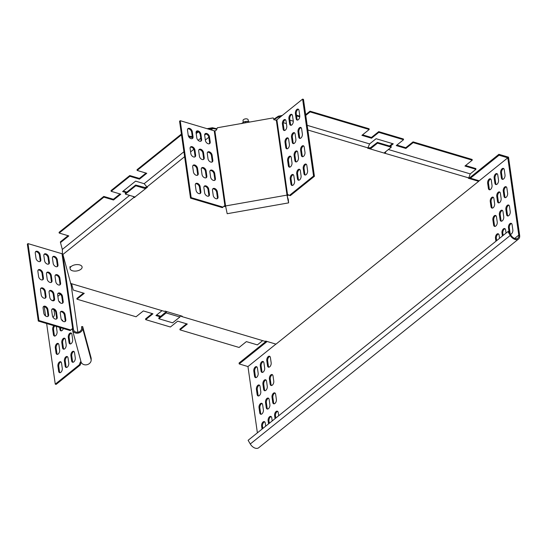 <?xml version="1.0" encoding="UTF-8"?>
<svg xmlns="http://www.w3.org/2000/svg" width="547" height="547" viewBox="0 0 547 547"><rect width="100%" height="100%" fill="white"/><g stroke="black" fill="none" stroke-linecap="round" stroke-linejoin="round"><path stroke-width="0.82" d="M368.227 147.738L370.504 147.943M384.555 152.599L385.136 152.134M70.454 283.394L164.613 311.434L165.044 311.093L180.503 315.694L182.219 316.207L181.789 316.549L265.254 341.41L265.685 341.061L275.989 344.131L478.666 181.33L478.563 180.599L468.868 177.707M146.842 186.855L144.893 187.792M383.276 152.811L468.793 177.919L468.362 178.26L478.666 181.33M390.271 146.227L393.266 143.827L376.09 138.712L369.601 143.916L367.721 148.292L369.834 148.722L370.128 147.909L369.765 147.724M368.152 147.943L307.831 129.981M301.397 128.066L300.604 127.827M291.524 125.126L290.731 124.887M286.409 123.601L283.325 122.685M146.104 187.45L146.206 188.182L147.505 187.136L146.938 186.965L184.626 156.695M190.588 151.902L193.85 149.283M205.344 140.046L208.831 137.249M146.206 188.182L134.945 196.975L125.379 194.123L135.772 185.775L135.663 185.043L125.27 193.392L125.379 194.123M134.412 196.838L134.514 197.57L135.581 196.462M134.514 197.57L133.947 197.405L62.898 254.471M63.055 254.97L70.584 282.963M71.055 266.608L69.825 266.827L70.132 267.975M369.334 148.066L369.437 148.805M180.346 315.824L181.789 316.549M384.787 152.675L384.897 153.406M162.021 310.662L155.943 315.544L160.257 316.829M156.586 315.031L160.893 316.316M71.554 283.722L73.257 290.06L84.252 293.336L76.977 299.182L136.053 316.775L143.328 310.928L152.948 313.793L145.673 319.639L170.404 327.003L177.679 321.157L187.293 324.022L180.018 329.868L239.101 347.461L246.376 341.615L257.37 344.89L262.663 340.637M83.506 293.11L76.867 298.443L76.977 299.182M152.203 313.575L145.57 318.901L145.673 319.639M186.554 323.803L179.915 329.13L180.018 329.868M465.6 165.522L475.849 168.572L475.952 169.303L470.242 173.891L468.793 177.919M385.874 151.546L385.327 153.057M282.327 115.41L278.259 116.251L273.671 119.342M274.088 119.096L274.526 119.314L273.985 119.902M470.242 173.891L388.397 149.516M277.726 116.839L278.163 117.058L274.526 119.314M369.601 143.916L307.168 125.325M293.295 121.195L289.937 120.196M280.037 117.243L278.163 117.058M278.991 115.998L279.093 116.73L278.58 116.812M475.952 169.303L464.957 166.035L472.232 160.189L413.156 142.596L405.881 148.442L396.26 145.577L403.536 139.731L378.804 132.367L371.529 138.213L361.916 135.348L369.191 129.502L310.108 111.909L305.759 115.403M413.156 142.596L413.053 141.864L472.129 159.457L472.232 160.189M413.053 141.864L405.778 147.704L405.881 148.442M405.778 147.704L396.896 145.064M378.804 132.367L378.702 131.636L403.433 139L403.536 139.731M378.702 131.636L371.427 137.475L371.529 138.213M371.427 137.475L362.552 134.835M310.108 111.909L310.005 111.178L369.081 128.771L369.191 129.502M310.005 111.178L305.65 114.672M299.756 116.839L296.563 115.882M299.797 116.149L296.453 115.15M389.532 146.008L392.52 143.601M281.124 116.367L279.093 116.73M183.922 151.751L144.169 183.689L146.938 186.965M133.119 196.428L133.947 197.405M216.844 129.236L212.516 128.47L212.407 127.738L217.022 128.812M213.022 128.374L211.128 129.899M206.014 134.008L204.653 135.102M200.749 138.241L198.144 140.326M213.48 128.47L213.891 128.101M129.605 195.382L62.317 249.432L62.474 253.89M126.207 192.64L122.603 191.573L135.594 181.132L144.169 183.689M181.508 134.801L137.14 170.438L146.76 173.303L139.485 179.142L129.865 176.278L111.157 191.306L120.778 194.171L113.502 200.017L103.882 197.152L59.192 233.049L68.806 235.914L60.491 242.595L62.317 249.432M198.335 131.868L196.202 133.584M192.305 136.716L191.45 137.4L188.64 136.565M197.72 131.547L196.1 132.853M192.202 135.984L191.347 136.668L191.45 137.4M191.347 136.668L188.318 135.765M181.406 134.063L137.037 169.707L137.14 170.438M146.015 173.078L139.376 178.411L139.485 179.142M139.376 178.411L129.762 175.546L129.865 176.278M129.762 175.546L111.055 190.575L111.157 191.306M120.032 193.953L113.393 199.286L113.502 200.017M113.393 199.286L103.78 196.421L103.882 197.152M103.78 196.421L59.083 232.318L59.192 233.049M68.067 235.695L60.389 241.863L60.491 242.595M212.407 127.738L207.046 128.689M123.239 191.06L126.842 192.134M212.516 128.47L208.633 129.16M180.284 315.865L179.874 317.021L166.131 312.925L166.548 311.776M166.425 312.111L166.151 311.421M165.987 311.893L158.787 318.005L158.897 318.744L172.633 322.833L179.874 317.021M158.897 318.744L166.131 312.925M145.748 188.25L145.194 187.587L145.536 187.279M145.194 187.587L135.663 185.043M135.772 185.775L145.338 188.626M369.834 148.722L370.128 147.909M370.203 147.943L377.409 142.398L377.512 143.129L370.278 148.941L384.015 153.037L391.255 147.218L377.512 143.129M369.909 148.757L370.278 148.941M377.409 142.398L391.153 146.487L391.255 147.218M494.885 183.101A3.036 1.709 -73.4 0 0 495.835 184.551A3.036 1.709 -73.4 0 0 497.811 183.327A3.036 1.709 -73.4 0 0 498.522 180.175L497.791 175.047A3.036 1.709 -73.4 0 0 496.84 173.597A3.036 1.709 -73.4 0 0 494.864 174.821A3.036 1.709 -73.4 0 0 494.153 177.973L494.885 183.101L495.739 183.354A3.036 1.709 -73.4 0 0 496.293 184.571M501.38 177.878A3.036 1.709 -73.4 0 0 502.331 179.327A3.036 1.709 -73.4 0 0 504.307 178.11A3.036 1.709 -73.4 0 0 505.018 174.958L504.286 169.83A3.036 1.709 -73.4 0 0 503.336 168.38A3.036 1.709 -73.4 0 0 501.36 169.604A3.036 1.709 -73.4 0 0 500.649 172.749L501.38 177.878L502.235 178.137A3.036 1.709 -73.4 0 0 502.789 179.354M263.934 362.893A3.036 1.709 -73.4 0 0 262.984 361.444A3.036 1.709 -73.4 0 0 261.008 362.668A3.036 1.709 -73.4 0 0 260.297 365.82L261.028 370.948A3.036 1.709 -73.4 0 0 261.979 372.398A3.036 1.709 -73.4 0 0 263.955 371.174A3.036 1.709 -73.4 0 0 264.666 368.022L263.934 362.893M257.439 368.117A3.036 1.709 -73.4 0 0 256.488 366.668A3.036 1.709 -73.4 0 0 254.512 367.885A3.036 1.709 -73.4 0 0 253.801 371.037L254.533 376.165A3.036 1.709 -73.4 0 0 255.483 377.615A3.036 1.709 -73.4 0 0 257.459 376.391A3.036 1.709 -73.4 0 0 258.17 373.245L257.439 368.117M267.141 341.492L239.196 363.94L247.955 366.552L257.384 432.841M514.659 238.444L518.788 235.121L507.794 157.83L478.652 181.235M247.955 366.552L275.9 344.104M270.43 357.676A3.036 1.709 -73.4 0 0 269.48 356.227A3.036 1.709 -73.4 0 0 267.504 357.451A3.036 1.709 -73.4 0 0 266.792 360.603L267.524 365.731A3.036 1.709 -73.4 0 0 268.474 367.181A3.036 1.709 -73.4 0 0 270.45 365.957A3.036 1.709 -73.4 0 0 271.162 362.805L270.43 357.676M260.051 386.428A3.036 1.709 -73.4 0 0 259.093 384.979A3.036 1.709 -73.4 0 0 257.117 386.203A3.036 1.709 -73.4 0 0 256.413 389.355L257.138 394.483A3.036 1.709 -73.4 0 0 258.088 395.932A3.036 1.709 -73.4 0 0 260.071 394.708A3.036 1.709 -73.4 0 0 260.775 391.556L260.051 386.428M266.546 381.211A3.036 1.709 -73.4 0 0 265.589 379.762A3.036 1.709 -73.4 0 0 263.613 380.986A3.036 1.709 -73.4 0 0 262.909 384.131L263.633 389.266A3.036 1.709 -73.4 0 0 264.591 390.715A3.036 1.709 -73.4 0 0 266.567 389.491A3.036 1.709 -73.4 0 0 267.271 386.339L266.546 381.211M273.042 375.994A3.036 1.709 -73.4 0 0 272.085 374.545A3.036 1.709 -73.4 0 0 270.109 375.768A3.036 1.709 -73.4 0 0 269.404 378.914L270.129 384.042A3.036 1.709 -73.4 0 0 271.086 385.491A3.036 1.709 -73.4 0 0 273.062 384.274A3.036 1.709 -73.4 0 0 273.767 381.122L273.042 375.994M262.656 404.746A3.036 1.709 -73.4 0 0 261.705 403.296A3.036 1.709 -73.4 0 0 259.722 404.52A3.036 1.709 -73.4 0 0 259.018 407.665L259.743 412.794A3.036 1.709 -73.4 0 0 260.7 414.243A3.036 1.709 -73.4 0 0 262.676 413.026A3.036 1.709 -73.4 0 0 263.387 409.874L262.656 404.746M269.151 399.529A3.036 1.709 -73.4 0 0 268.201 398.079A3.036 1.709 -73.4 0 0 266.218 399.296A3.036 1.709 -73.4 0 0 265.514 402.448L266.245 407.577A3.036 1.709 -73.4 0 0 267.196 409.026A3.036 1.709 -73.4 0 0 269.172 407.809A3.036 1.709 -73.4 0 0 269.883 404.657L269.151 399.529M275.647 394.312A3.036 1.709 -73.4 0 0 274.697 392.862A3.036 1.709 -73.4 0 0 272.721 394.079A3.036 1.709 -73.4 0 0 272.009 397.231L272.741 402.36A3.036 1.709 -73.4 0 0 273.691 403.809A3.036 1.709 -73.4 0 0 275.667 402.592A3.036 1.709 -73.4 0 0 276.379 399.44L275.647 394.312M265.705 426.161L265.261 423.063A3.036 1.709 -73.4 0 0 264.31 421.614A3.036 1.709 -73.4 0 0 262.334 422.831A3.036 1.709 -73.4 0 0 261.623 425.983L262.068 429.087M272.201 420.944L271.756 417.846A3.036 1.709 -73.4 0 0 270.806 416.397A3.036 1.709 -73.4 0 0 268.83 417.614A3.036 1.709 -73.4 0 0 268.119 420.766L268.563 423.863M278.697 415.727L278.252 412.623A3.036 1.709 -73.4 0 0 277.302 411.173A3.036 1.709 -73.4 0 0 275.326 412.397A3.036 1.709 -73.4 0 0 274.615 415.549L275.059 418.646M488.389 188.318A3.036 1.709 -73.4 0 0 489.339 189.768A3.036 1.709 -73.4 0 0 491.315 188.544A3.036 1.709 -73.4 0 0 492.026 185.392L491.295 180.264A3.036 1.709 -73.4 0 0 490.344 178.814A3.036 1.709 -73.4 0 0 488.368 180.038A3.036 1.709 -73.4 0 0 487.657 183.19L488.389 188.318L489.244 188.571A3.036 1.709 -73.4 0 0 489.797 189.795M503.985 196.195A3.036 1.709 -73.4 0 0 504.936 197.645A3.036 1.709 -73.4 0 0 506.912 196.428A3.036 1.709 -73.4 0 0 507.623 193.276L506.891 188.147A3.036 1.709 -73.4 0 0 505.941 186.698A3.036 1.709 -73.4 0 0 503.965 187.915A3.036 1.709 -73.4 0 0 503.254 191.067L503.985 196.195L504.847 196.455A3.036 1.709 -73.4 0 0 505.401 197.672M497.49 201.412A3.036 1.709 -73.4 0 0 498.44 202.862A3.036 1.709 -73.4 0 0 500.416 201.645A3.036 1.709 -73.4 0 0 501.127 198.493L500.396 193.364A3.036 1.709 -73.4 0 0 499.445 191.915A3.036 1.709 -73.4 0 0 497.469 193.132A3.036 1.709 -73.4 0 0 496.758 196.284L497.49 201.412L498.351 201.672A3.036 1.709 -73.4 0 0 498.898 202.889M490.994 206.629A3.036 1.709 -73.4 0 0 491.944 208.079A3.036 1.709 -73.4 0 0 493.92 206.862A3.036 1.709 -73.4 0 0 494.632 203.71L493.9 198.582A3.036 1.709 -73.4 0 0 492.95 197.132A3.036 1.709 -73.4 0 0 490.974 198.356A3.036 1.709 -73.4 0 0 490.262 201.501L490.994 206.629L491.856 206.889A3.036 1.709 -73.4 0 0 492.403 208.106M506.59 214.513A3.036 1.709 -73.4 0 0 507.548 215.962A3.036 1.709 -73.4 0 0 509.524 214.739A3.036 1.709 -73.4 0 0 510.228 211.593L509.503 206.458A3.036 1.709 -73.4 0 0 508.546 205.009A3.036 1.709 -73.4 0 0 506.57 206.233A3.036 1.709 -73.4 0 0 505.866 209.385L506.59 214.513L507.452 214.766A3.036 1.709 -73.4 0 0 508.006 215.99M500.095 219.73A3.036 1.709 -73.4 0 0 501.045 221.179A3.036 1.709 -73.4 0 0 503.028 219.956A3.036 1.709 -73.4 0 0 503.732 216.81L503.008 211.682A3.036 1.709 -73.4 0 0 502.05 210.233A3.036 1.709 -73.4 0 0 500.074 211.45A3.036 1.709 -73.4 0 0 499.37 214.602L500.095 219.73L500.956 219.983A3.036 1.709 -73.4 0 0 501.51 221.207M493.599 224.947A3.036 1.709 -73.4 0 0 494.55 226.396A3.036 1.709 -73.4 0 0 496.532 225.179A3.036 1.709 -73.4 0 0 497.237 222.027L496.505 216.899A3.036 1.709 -73.4 0 0 495.555 215.45A3.036 1.709 -73.4 0 0 493.579 216.667A3.036 1.709 -73.4 0 0 492.868 219.819L493.599 224.947L494.461 225.207A3.036 1.709 -73.4 0 0 495.014 226.424M510.378 234.314A3.036 1.709 -73.4 0 0 512.224 232.885A3.036 1.709 -73.4 0 0 512.84 229.904L512.108 224.776A3.036 1.709 -73.4 0 0 511.158 223.326A3.036 1.709 -73.4 0 0 509.175 224.55A3.036 1.709 -73.4 0 0 508.471 227.702L509.1 232.14M506.05 233.097L505.613 229.993A3.036 1.709 -73.4 0 0 504.662 228.543A3.036 1.709 -73.4 0 0 502.679 229.767A3.036 1.709 -73.4 0 0 501.975 232.919L502.413 236.017M499.555 238.314L499.117 235.217A3.036 1.709 -73.4 0 0 498.16 233.767A3.036 1.709 -73.4 0 0 496.184 234.984A3.036 1.709 -73.4 0 0 495.479 238.136L495.917 241.234M518.535 239.039L258.697 447.754A6.721 4.308 51.2 0 1 250.28 443.979L248.112 440.294L507.951 231.572L510.119 235.258A6.721 4.308 -128.8 0 0 518.535 239.039A6.721 4.308 -128.8 0 0 519.65 235.381L508.519 157.174L498.898 154.309L469.524 177.905M497.237 173.83A3.036 1.709 -73.4 0 0 495.014 178.226L495.739 183.354M503.732 168.613A3.036 1.709 -73.4 0 0 501.51 173.009L502.235 178.137M263.38 361.676A3.036 1.709 -73.4 0 0 261.158 366.073L261.89 371.201A3.036 1.709 -73.4 0 0 262.444 372.425M256.885 366.893A3.036 1.709 -73.4 0 0 254.663 371.29L255.394 376.418A3.036 1.709 -73.4 0 0 255.941 377.642M269.883 356.459A3.036 1.709 -73.4 0 0 267.654 360.856L268.386 365.984A3.036 1.709 -73.4 0 0 268.939 367.201M259.497 385.211A3.036 1.709 -73.4 0 0 257.268 389.608L257.999 394.736A3.036 1.709 -73.4 0 0 258.553 395.96M265.992 379.994A3.036 1.709 -73.4 0 0 263.763 384.391L264.495 389.519A3.036 1.709 -73.4 0 0 265.049 390.736M272.488 374.777A3.036 1.709 -73.4 0 0 270.259 379.174L270.991 384.302A3.036 1.709 -73.4 0 0 271.544 385.519M262.102 403.529A3.036 1.709 -73.4 0 0 259.873 407.925L260.604 413.053A3.036 1.709 -73.4 0 0 261.158 414.27M268.598 398.305A3.036 1.709 -73.4 0 0 266.368 402.708L267.1 407.836A3.036 1.709 -73.4 0 0 267.654 409.053M275.093 393.088A3.036 1.709 -73.4 0 0 272.864 397.484L273.596 402.619A3.036 1.709 -73.4 0 0 274.15 403.836M264.707 421.84A3.036 1.709 -73.4 0 0 262.485 426.243L262.799 428.492M271.203 416.623A3.036 1.709 -73.4 0 0 268.98 421.019L269.295 423.275M277.698 411.406A3.036 1.709 -73.4 0 0 275.476 415.802L275.797 418.058M490.741 179.047A3.036 1.709 -73.4 0 0 488.519 183.443L489.244 188.571M506.337 186.924A3.036 1.709 -73.4 0 0 504.115 191.327L504.847 196.455M499.842 192.141A3.036 1.709 -73.4 0 0 497.62 196.544L498.351 201.672M493.346 197.364A3.036 1.709 -73.4 0 0 491.124 201.761L491.856 206.889M508.949 205.241A3.036 1.709 -73.4 0 0 506.72 209.638L507.452 214.766M502.454 210.458A3.036 1.709 -73.4 0 0 500.225 214.855L500.956 219.983M495.958 215.675A3.036 1.709 -73.4 0 0 493.729 220.079L494.461 225.207M511.554 223.559A3.036 1.709 -73.4 0 0 509.325 227.955L510.057 233.084A3.036 1.709 -73.4 0 0 510.611 234.307M505.059 228.776A3.036 1.709 -73.4 0 0 502.83 233.172L503.151 235.429M498.563 233.993A3.036 1.709 -73.4 0 0 496.334 238.389L496.655 240.646M507.794 157.83L499.035 155.225L470.447 178.178M499.035 155.225L498.898 154.309M266.211 341.219L239.066 363.023L239.196 363.94M518.788 235.121A5.641 3.61 -128.8 0 1 517.859 238.191A5.641 3.61 -128.8 0 1 510.795 235.025L250.28 443.979M510.795 235.025L508.628 231.34L507.951 231.572M288.618 202.875L227.183 213.713L225.569 205.945A0.868 0.451 -8.1 0 1 224.933 205.925L224.892 205.911A1.299 0.834 51.2 0 0 224.229 206A1.299 0.834 51.2 0 0 224.208 206.021L222.355 207.628L190.52 198.151L191.17 197.624L180.223 120.696L214.239 130.829A0.868 0.451 171.9 0 0 214.882 130.849L215.737 130.699L216.701 129.564L217.303 127.766L273.151 117.913L274.225 119.417L275.462 120.162L276.31 120.012A0.868 0.451 171.9 0 0 276.885 119.779L302.614 99.11L313.561 176.038L289.479 195.382L288.194 194.732A1.299 0.732 -73.4 0 0 288.125 194.705A1.299 0.732 -73.4 0 0 287.599 194.848L287.572 194.876A0.868 0.451 -8.1 0 1 287.004 195.108L288.618 202.875L288.276 199.286L287.982 200.305M288.679 194.978A1.299 0.732 -73.4 0 0 288.46 195.108L288.426 195.129A1.956 1.019 -8.1 0 1 287.148 195.662L287.004 195.108L225.569 205.945L214.882 130.849M302.614 99.11L303.476 99.363L314.422 176.291L290.341 195.635L289.479 195.382M314.422 176.291L313.561 176.038M297.534 120.087A3.036 1.709 106.6 0 1 296.987 118.863L296.255 113.735A3.036 1.709 106.6 0 1 298.477 109.338M296.125 118.61L295.394 113.482A3.036 1.709 106.6 0 1 296.105 110.33A3.036 1.709 106.6 0 1 298.081 109.106A3.036 1.709 106.6 0 1 299.031 110.556L299.763 115.684A3.036 1.709 106.6 0 1 299.052 118.836A3.036 1.709 106.6 0 1 297.076 120.06A3.036 1.709 106.6 0 1 296.125 118.61L296.987 118.863M291.038 125.304A3.036 1.709 106.6 0 1 290.491 124.08L289.76 118.952A3.036 1.709 106.6 0 1 291.982 114.555M289.63 123.827L288.898 118.699A3.036 1.709 106.6 0 1 289.609 115.547A3.036 1.709 106.6 0 1 291.585 114.33A3.036 1.709 106.6 0 1 292.536 115.779L293.267 120.908A3.036 1.709 106.6 0 1 292.556 124.053A3.036 1.709 106.6 0 1 290.58 125.277A3.036 1.709 106.6 0 1 289.63 123.827L290.491 124.08M284.543 130.521A3.036 1.709 106.6 0 1 283.989 129.297L283.264 124.169A3.036 1.709 106.6 0 1 285.486 119.772M283.134 129.044L282.402 123.916A3.036 1.709 106.6 0 1 283.114 120.764A3.036 1.709 106.6 0 1 285.09 119.547A3.036 1.709 106.6 0 1 286.04 120.996L286.772 126.125A3.036 1.709 106.6 0 1 286.06 129.27A3.036 1.709 106.6 0 1 284.084 130.494A3.036 1.709 106.6 0 1 283.134 129.044L283.989 129.297M287.154 148.839A3.036 1.709 106.6 0 1 286.601 147.615L285.869 142.487A3.036 1.709 106.6 0 1 288.098 138.09M285.739 147.362L285.008 142.234A3.036 1.709 106.6 0 1 285.719 139.082A3.036 1.709 106.6 0 1 287.695 137.858A3.036 1.709 106.6 0 1 288.645 139.307L289.377 144.435A3.036 1.709 106.6 0 1 288.666 147.587A3.036 1.709 106.6 0 1 286.69 148.811A3.036 1.709 106.6 0 1 285.739 147.362L286.601 147.615M293.65 143.622A3.036 1.709 106.6 0 1 293.096 142.398L292.365 137.27A3.036 1.709 106.6 0 1 294.594 132.873M292.235 142.145L291.503 137.017A3.036 1.709 106.6 0 1 292.214 133.865A3.036 1.709 106.6 0 1 294.19 132.641A3.036 1.709 106.6 0 1 295.141 134.09L295.872 139.218A3.036 1.709 106.6 0 1 295.161 142.37A3.036 1.709 106.6 0 1 293.185 143.594A3.036 1.709 106.6 0 1 292.235 142.145L293.096 142.398M300.146 138.398A3.036 1.709 106.6 0 1 299.592 137.181L298.86 132.053A3.036 1.709 106.6 0 1 301.089 127.656M298.73 136.928L297.999 131.793A3.036 1.709 106.6 0 1 298.71 128.648A3.036 1.709 106.6 0 1 300.686 127.424A3.036 1.709 106.6 0 1 301.636 128.873L302.368 134.001A3.036 1.709 106.6 0 1 301.664 137.153A3.036 1.709 106.6 0 1 299.681 138.377A3.036 1.709 106.6 0 1 298.73 136.928L299.592 137.181M304.248 147.191L304.973 152.319A3.036 1.709 106.6 0 1 304.269 155.471A3.036 1.709 106.6 0 1 302.293 156.688A3.036 1.709 106.6 0 1 301.335 155.239L300.611 150.11A3.036 1.709 106.6 0 1 301.315 146.958A3.036 1.709 106.6 0 1 303.291 145.741A3.036 1.709 106.6 0 1 304.248 147.191M302.751 156.715A3.036 1.709 106.6 0 1 302.197 155.498L301.465 150.37A3.036 1.709 106.6 0 1 303.694 145.967M297.753 152.408L298.477 157.536A3.036 1.709 106.6 0 1 297.773 160.688A3.036 1.709 106.6 0 1 295.797 161.905A3.036 1.709 106.6 0 1 294.84 160.456L294.115 155.327A3.036 1.709 106.6 0 1 294.819 152.182A3.036 1.709 106.6 0 1 296.795 150.958A3.036 1.709 106.6 0 1 297.753 152.408M296.255 161.933A3.036 1.709 106.6 0 1 295.701 160.715L294.97 155.587A3.036 1.709 106.6 0 1 297.199 151.191M291.257 157.625L291.982 162.753A3.036 1.709 106.6 0 1 291.277 165.905A3.036 1.709 106.6 0 1 289.301 167.129A3.036 1.709 106.6 0 1 288.344 165.679L287.619 160.551A3.036 1.709 106.6 0 1 288.324 157.399A3.036 1.709 106.6 0 1 290.3 156.175A3.036 1.709 106.6 0 1 291.257 157.625M289.76 167.15A3.036 1.709 106.6 0 1 289.206 165.932L288.474 160.804A3.036 1.709 106.6 0 1 290.703 156.408M293.862 175.943L294.594 181.071A3.036 1.709 106.6 0 1 293.883 184.223A3.036 1.709 106.6 0 1 291.907 185.44A3.036 1.709 106.6 0 1 290.956 183.99L290.225 178.862A3.036 1.709 106.6 0 1 290.936 175.71A3.036 1.709 106.6 0 1 292.912 174.493A3.036 1.709 106.6 0 1 293.862 175.943M292.365 185.467A3.036 1.709 106.6 0 1 291.811 184.25L291.079 179.122A3.036 1.709 106.6 0 1 293.308 174.719M300.358 170.726L301.089 175.854A3.036 1.709 106.6 0 1 300.378 179.006A3.036 1.709 106.6 0 1 298.402 180.223A3.036 1.709 106.6 0 1 297.452 178.773L296.72 173.645A3.036 1.709 106.6 0 1 297.431 170.493A3.036 1.709 106.6 0 1 299.407 169.276A3.036 1.709 106.6 0 1 300.358 170.726M298.86 180.25A3.036 1.709 106.6 0 1 298.306 179.033L297.575 173.905A3.036 1.709 106.6 0 1 299.804 169.502M306.853 165.509L307.585 170.637A3.036 1.709 106.6 0 1 306.874 173.782A3.036 1.709 106.6 0 1 304.898 175.006A3.036 1.709 106.6 0 1 303.947 173.556L303.216 168.428A3.036 1.709 106.6 0 1 303.927 165.276A3.036 1.709 106.6 0 1 305.903 164.059A3.036 1.709 106.6 0 1 306.853 165.509M305.356 175.033A3.036 1.709 106.6 0 1 304.802 173.809L304.077 168.681A3.036 1.709 106.6 0 1 306.299 164.285M225.651 206.506A1.956 1.019 -8.1 0 1 224.284 206.445L224.243 206.438A1.299 0.834 51.2 0 0 223.757 206.424M205.405 140.476L204.674 135.348A3.036 1.942 -128.8 0 1 205.18 133.694A3.036 1.942 -128.8 0 1 207.71 134.001A3.036 1.942 -128.8 0 1 209.487 136.777L210.212 141.905A3.036 1.942 -128.8 0 1 209.713 143.56A3.036 1.942 -128.8 0 1 207.183 143.252A3.036 1.942 -128.8 0 1 205.405 140.476M204.899 134.008A3.036 1.942 -128.8 0 1 207.306 134.712A3.036 1.942 -128.8 0 1 208.838 137.304L209.563 142.432A3.036 1.942 -128.8 0 1 209.344 143.765M196.817 137.919L196.093 132.791A3.036 1.942 -128.8 0 1 196.592 131.136A3.036 1.942 -128.8 0 1 199.122 131.444A3.036 1.942 -128.8 0 1 200.899 134.22L201.631 139.348A3.036 1.942 -128.8 0 1 201.125 141.003A3.036 1.942 -128.8 0 1 198.595 140.695A3.036 1.942 -128.8 0 1 196.817 137.919M196.311 131.451A3.036 1.942 -128.8 0 1 198.725 132.155A3.036 1.942 -128.8 0 1 200.25 134.747L200.981 139.875A3.036 1.942 -128.8 0 1 200.756 141.208M188.23 135.362L187.505 130.234A3.036 1.942 -128.8 0 1 188.004 128.579A3.036 1.942 -128.8 0 1 190.534 128.887A3.036 1.942 -128.8 0 1 192.312 131.663L193.043 136.791A3.036 1.942 -128.8 0 1 192.537 138.446A3.036 1.942 -128.8 0 1 190.007 138.138A3.036 1.942 -128.8 0 1 188.23 135.362M187.724 128.894A3.036 1.942 -128.8 0 1 190.137 129.598A3.036 1.942 -128.8 0 1 191.662 132.189L192.394 137.318A3.036 1.942 -128.8 0 1 192.168 138.651M190.841 153.68L190.11 148.552A3.036 1.942 -128.8 0 1 190.609 146.897A3.036 1.942 -128.8 0 1 193.139 147.205A3.036 1.942 -128.8 0 1 194.917 149.981L195.648 155.109A3.036 1.942 -128.8 0 1 195.142 156.763A3.036 1.942 -128.8 0 1 192.612 156.456A3.036 1.942 -128.8 0 1 190.841 153.68M190.329 147.211A3.036 1.942 -128.8 0 1 192.742 147.916A3.036 1.942 -128.8 0 1 194.267 150.5L194.999 155.628A3.036 1.942 -128.8 0 1 194.773 156.968M199.429 156.237L198.698 151.109A3.036 1.942 -128.8 0 1 199.197 149.454A3.036 1.942 -128.8 0 1 201.727 149.762A3.036 1.942 -128.8 0 1 203.505 152.538L204.236 157.666A3.036 1.942 -128.8 0 1 203.73 159.321A3.036 1.942 -128.8 0 1 201.2 159.013A3.036 1.942 -128.8 0 1 199.429 156.237M198.917 149.769A3.036 1.942 -128.8 0 1 201.33 150.473A3.036 1.942 -128.8 0 1 202.855 153.057L203.587 158.186A3.036 1.942 -128.8 0 1 203.361 159.526M208.01 158.794L207.286 153.666A3.036 1.942 -128.8 0 1 207.785 152.011A3.036 1.942 -128.8 0 1 210.315 152.319A3.036 1.942 -128.8 0 1 212.092 155.095L212.824 160.223A3.036 1.942 -128.8 0 1 212.318 161.878A3.036 1.942 -128.8 0 1 209.788 161.57A3.036 1.942 -128.8 0 1 208.01 158.794M207.504 152.326A3.036 1.942 -128.8 0 1 209.918 153.03A3.036 1.942 -128.8 0 1 211.443 155.615L212.174 160.743A3.036 1.942 -128.8 0 1 211.949 162.083M210.11 170.643A3.036 1.942 -128.8 0 1 212.523 171.348A3.036 1.942 -128.8 0 1 214.048 173.932L214.78 179.06A3.036 1.942 -128.8 0 1 214.554 180.394M214.697 173.413L215.429 178.541A3.036 1.942 -128.8 0 1 214.923 180.189A3.036 1.942 -128.8 0 1 212.393 179.888A3.036 1.942 -128.8 0 1 210.622 177.105L209.891 171.977A3.036 1.942 -128.8 0 1 210.39 170.329A3.036 1.942 -128.8 0 1 212.92 170.63A3.036 1.942 -128.8 0 1 214.697 173.413L214.048 173.932M201.522 168.086A3.036 1.942 -128.8 0 1 203.935 168.791A3.036 1.942 -128.8 0 1 205.46 171.375L206.192 176.503A3.036 1.942 -128.8 0 1 205.973 177.837M206.11 170.855L206.841 175.984A3.036 1.942 -128.8 0 1 206.342 177.631A3.036 1.942 -128.8 0 1 203.812 177.331A3.036 1.942 -128.8 0 1 202.034 174.548L201.303 169.42A3.036 1.942 -128.8 0 1 201.809 167.772A3.036 1.942 -128.8 0 1 204.332 168.073A3.036 1.942 -128.8 0 1 206.11 170.855L205.46 171.375M192.941 165.529A3.036 1.942 -128.8 0 1 195.347 166.233A3.036 1.942 -128.8 0 1 196.872 168.818L197.604 173.946A3.036 1.942 -128.8 0 1 197.385 175.279M197.522 168.298L198.253 173.426A3.036 1.942 -128.8 0 1 197.754 175.074A3.036 1.942 -128.8 0 1 195.224 174.773A3.036 1.942 -128.8 0 1 193.447 171.99L192.715 166.862A3.036 1.942 -128.8 0 1 193.221 165.215A3.036 1.942 -128.8 0 1 195.751 165.515A3.036 1.942 -128.8 0 1 197.522 168.298L196.872 168.818M212.721 188.961A3.036 1.942 -128.8 0 1 215.128 189.665A3.036 1.942 -128.8 0 1 216.653 192.25L217.385 197.378A3.036 1.942 -128.8 0 1 217.166 198.711M217.303 191.73L218.034 196.858A3.036 1.942 -128.8 0 1 217.535 198.506A3.036 1.942 -128.8 0 1 215.005 198.205A3.036 1.942 -128.8 0 1 213.227 195.423L212.496 190.294A3.036 1.942 -128.8 0 1 213.002 188.647A3.036 1.942 -128.8 0 1 215.532 188.947A3.036 1.942 -128.8 0 1 217.303 191.73L216.653 192.25M204.134 186.404A3.036 1.942 -128.8 0 1 206.54 187.108A3.036 1.942 -128.8 0 1 208.072 189.693L208.797 194.821A3.036 1.942 -128.8 0 1 208.578 196.154M208.722 189.173L209.446 194.301A3.036 1.942 -128.8 0 1 208.947 195.949A3.036 1.942 -128.8 0 1 206.417 195.648A3.036 1.942 -128.8 0 1 204.64 192.865L203.908 187.737A3.036 1.942 -128.8 0 1 204.414 186.089A3.036 1.942 -128.8 0 1 206.944 186.39A3.036 1.942 -128.8 0 1 208.722 189.173L208.072 189.693M195.546 183.847A3.036 1.942 -128.8 0 1 197.952 184.551A3.036 1.942 -128.8 0 1 199.484 187.136L200.209 192.264A3.036 1.942 -128.8 0 1 199.99 193.597M200.134 186.616L200.858 191.744A3.036 1.942 -128.8 0 1 200.359 193.392A3.036 1.942 -128.8 0 1 197.829 193.091A3.036 1.942 -128.8 0 1 196.052 190.308L195.32 185.18A3.036 1.942 -128.8 0 1 195.826 183.532A3.036 1.942 -128.8 0 1 198.356 183.833A3.036 1.942 -128.8 0 1 200.134 186.616L199.484 187.136M190.52 198.151L179.573 121.222L180.223 120.696M223.005 207.108L191.17 197.624M287.148 195.662L288.331 200.25M288.112 198.629L287.66 198.711M243.265 122.282L243.025 120.593A2.605 1.361 -8.1 0 1 245.247 118.904A2.605 1.361 -8.1 0 1 248.174 119.861L248.42 121.543M248.509 121.571A4.342 2.263 171.9 0 0 248.482 121.564A4.342 2.263 171.9 0 0 247.716 121.427A4.342 2.263 171.9 0 0 243.449 122.179L243.196 122.316A4.342 2.263 -8.1 0 1 243.449 122.179L241.548 123.629M245.637 122.767L245.473 121.605L243.449 122.179M249.849 122.022L247.716 121.427L245.473 121.605M71.301 286.129A1.956 1.019 171.9 0 0 71.301 286.067A1.956 1.019 171.9 0 0 71.288 286.006L70.659 282.888M62.789 254.417L62.768 254.334A1.956 1.019 171.9 0 0 62.016 253.733L28 243.606L38.946 320.528L70.782 330.012L71.985 328.925A1.299 0.834 -128.8 0 1 72.006 328.904A1.299 0.834 -128.8 0 1 72.669 328.815L72.703 328.829A1.956 1.019 -8.1 0 1 73.455 329.431L72.389 329.622A5.203 4.431 -15.1 0 0 72.477 330.067A5.203 4.431 -15.1 0 0 78.084 333.123A5.203 4.431 -15.1 0 0 82.665 328.357L82.665 326.566L81.592 326.641L81.592 328.432A4.123 3.508 -15.1 0 1 77.968 332.2A4.123 3.508 -15.1 0 1 73.53 329.786A4.123 3.508 -15.1 0 1 73.455 329.431L62.768 254.334M61.749 253.658L62.454 253.364M71.534 329.328A1.299 0.834 -128.8 0 1 72.019 329.342L72.054 329.349A0.868 0.451 -8.1 0 1 72.389 329.622M70.782 330.012L70.132 330.532L38.297 321.055L38.946 320.528M28 243.606L27.35 244.126L38.297 321.055M40.813 259.702L40.088 254.567A3.036 1.942 51.2 0 0 38.311 251.791A3.036 1.942 51.2 0 0 35.781 251.49A3.036 1.942 51.2 0 0 35.275 253.138L36.006 258.266A3.036 1.942 51.2 0 0 37.784 261.049A3.036 1.942 51.2 0 0 40.314 261.35A3.036 1.942 51.2 0 0 40.813 259.702L40.163 260.222L39.439 255.093A3.036 1.942 51.2 0 0 37.907 252.509A3.036 1.942 51.2 0 0 35.5 251.805M39.945 261.555A3.036 1.942 51.2 0 0 40.163 260.222M49.401 262.259L48.676 257.131A3.036 1.942 51.2 0 0 46.898 254.348A3.036 1.942 51.2 0 0 44.369 254.047A3.036 1.942 51.2 0 0 43.863 255.695L44.594 260.823A3.036 1.942 51.2 0 0 46.372 263.606A3.036 1.942 51.2 0 0 48.902 263.907A3.036 1.942 51.2 0 0 49.401 262.259L48.751 262.779L48.027 257.651A3.036 1.942 51.2 0 0 46.495 255.066A3.036 1.942 51.2 0 0 44.088 254.362M48.533 264.112A3.036 1.942 51.2 0 0 48.751 262.779M57.989 264.816L57.257 259.688A3.036 1.942 51.2 0 0 55.486 256.905A3.036 1.942 51.2 0 0 52.956 256.605A3.036 1.942 51.2 0 0 52.45 258.252L53.182 263.38A3.036 1.942 51.2 0 0 54.96 266.163A3.036 1.942 51.2 0 0 57.49 266.464A3.036 1.942 51.2 0 0 57.989 264.816L57.339 265.336L56.608 260.208A3.036 1.942 51.2 0 0 55.083 257.623A3.036 1.942 51.2 0 0 52.676 256.919M57.12 266.669A3.036 1.942 51.2 0 0 57.339 265.336M60.594 283.127L59.869 277.999A3.036 1.942 51.2 0 0 58.091 275.223A3.036 1.942 51.2 0 0 55.562 274.915A3.036 1.942 51.2 0 0 55.056 276.57L55.787 281.698A3.036 1.942 51.2 0 0 57.565 284.474A3.036 1.942 51.2 0 0 60.095 284.782A3.036 1.942 51.2 0 0 60.594 283.127L59.944 283.654L59.22 278.526A3.036 1.942 51.2 0 0 57.688 275.934A3.036 1.942 51.2 0 0 55.281 275.23M59.726 284.987A3.036 1.942 51.2 0 0 59.944 283.654M52.013 280.57L51.281 275.442A3.036 1.942 51.2 0 0 49.504 272.666A3.036 1.942 51.2 0 0 46.974 272.358A3.036 1.942 51.2 0 0 46.474 274.013L47.199 279.141A3.036 1.942 51.2 0 0 48.977 281.917A3.036 1.942 51.2 0 0 51.507 282.225A3.036 1.942 51.2 0 0 52.013 280.57L51.363 281.096L50.632 275.968A3.036 1.942 51.2 0 0 49.1 273.377A3.036 1.942 51.2 0 0 46.693 272.673M51.138 282.43A3.036 1.942 51.2 0 0 51.363 281.096M43.425 278.013L42.693 272.885A3.036 1.942 51.2 0 0 40.916 270.109A3.036 1.942 51.2 0 0 38.386 269.801A3.036 1.942 51.2 0 0 37.887 271.456L38.611 276.584A3.036 1.942 51.2 0 0 40.389 279.36A3.036 1.942 51.2 0 0 42.919 279.667A3.036 1.942 51.2 0 0 43.425 278.013L42.775 278.539L42.044 273.411A3.036 1.942 51.2 0 0 40.519 270.82A3.036 1.942 51.2 0 0 38.105 270.115M42.55 279.873A3.036 1.942 51.2 0 0 42.775 278.539M40.492 289.773L41.223 294.901A3.036 1.942 51.2 0 0 42.994 297.677A3.036 1.942 51.2 0 0 45.524 297.985A3.036 1.942 51.2 0 0 46.03 296.33L45.298 291.202A3.036 1.942 51.2 0 0 43.521 288.426A3.036 1.942 51.2 0 0 40.991 288.119A3.036 1.942 51.2 0 0 40.492 289.773M45.155 298.19A3.036 1.942 51.2 0 0 45.38 296.85L44.649 291.722A3.036 1.942 51.2 0 0 43.124 289.137A3.036 1.942 51.2 0 0 40.71 288.433M49.08 292.33L49.804 297.459A3.036 1.942 51.2 0 0 51.582 300.235A3.036 1.942 51.2 0 0 54.112 300.542A3.036 1.942 51.2 0 0 54.618 298.888L53.886 293.76A3.036 1.942 51.2 0 0 52.109 290.983A3.036 1.942 51.2 0 0 49.579 290.676A3.036 1.942 51.2 0 0 49.08 292.33M53.743 300.747A3.036 1.942 51.2 0 0 53.968 299.407L53.237 294.279A3.036 1.942 51.2 0 0 51.712 291.695A3.036 1.942 51.2 0 0 49.298 290.99M57.667 294.888L58.392 300.016A3.036 1.942 51.2 0 0 60.17 302.792A3.036 1.942 51.2 0 0 62.7 303.1A3.036 1.942 51.2 0 0 63.206 301.445L62.474 296.317A3.036 1.942 51.2 0 0 60.696 293.541A3.036 1.942 51.2 0 0 58.167 293.233A3.036 1.942 51.2 0 0 57.667 294.888M62.331 303.305A3.036 1.942 51.2 0 0 62.556 301.965L61.825 296.836A3.036 1.942 51.2 0 0 60.3 294.252A3.036 1.942 51.2 0 0 57.886 293.548M60.273 313.199L61.004 318.327A3.036 1.942 51.2 0 0 62.775 321.11A3.036 1.942 51.2 0 0 65.305 321.41A3.036 1.942 51.2 0 0 65.811 319.763L65.079 314.634A3.036 1.942 51.2 0 0 63.302 311.852A3.036 1.942 51.2 0 0 60.772 311.551A3.036 1.942 51.2 0 0 60.273 313.199M64.936 321.615A3.036 1.942 51.2 0 0 65.161 320.282L64.43 315.154A3.036 1.942 51.2 0 0 62.905 312.569A3.036 1.942 51.2 0 0 60.491 311.865M51.685 310.641L52.416 315.769A3.036 1.942 51.2 0 0 54.194 318.552A3.036 1.942 51.2 0 0 56.724 318.853A3.036 1.942 51.2 0 0 57.223 317.205L56.491 312.077A3.036 1.942 51.2 0 0 54.714 309.294A3.036 1.942 51.2 0 0 52.184 308.993A3.036 1.942 51.2 0 0 51.685 310.641M56.355 319.058A3.036 1.942 51.2 0 0 56.573 317.725L55.842 312.597A3.036 1.942 51.2 0 0 54.317 310.012A3.036 1.942 51.2 0 0 51.903 309.308M43.097 308.084L43.828 313.212A3.036 1.942 51.2 0 0 45.606 315.995A3.036 1.942 51.2 0 0 48.136 316.296A3.036 1.942 51.2 0 0 48.635 314.648L47.904 309.52A3.036 1.942 51.2 0 0 46.133 306.737A3.036 1.942 51.2 0 0 43.603 306.436A3.036 1.942 51.2 0 0 43.097 308.084M47.767 316.501A3.036 1.942 51.2 0 0 47.986 315.168L47.254 310.04A3.036 1.942 51.2 0 0 45.729 307.455A3.036 1.942 51.2 0 0 43.322 306.751M80.908 361.403A0.868 0.451 -8.1 0 1 80.737 361.642L80.71 361.663A1.299 0.732 -73.4 0 0 80.204 362.429L79.349 364.801L55.268 384.144L46.639 323.537M58.98 301.52A3.036 1.709 106.6 0 1 59.274 301.561A3.036 1.709 106.6 0 1 60.191 302.806M59.267 301.93A3.036 1.709 106.6 0 1 59.671 301.794M53.941 309.732L54.461 313.363A3.036 1.709 106.6 0 1 53.045 317.349M54.837 336.077A3.036 1.709 106.6 0 1 54.283 334.853L53.558 329.725A3.036 1.709 106.6 0 1 54.741 325.95M56.314 326.415A3.036 1.709 106.6 0 1 56.334 326.545L57.066 331.673A3.036 1.709 106.6 0 1 56.355 334.826A3.036 1.709 106.6 0 1 54.379 336.049A3.036 1.709 106.6 0 1 53.428 334.6L52.697 329.472A3.036 1.709 106.6 0 1 53.879 325.691M61.332 330.853A3.036 1.709 106.6 0 1 60.785 329.636L60.505 327.667M63.349 328.515A3.036 1.709 106.6 0 1 60.874 330.832A3.036 1.709 106.6 0 1 59.924 329.383L59.644 327.407M61.585 319.838A3.036 1.709 106.6 0 1 61.879 319.879A3.036 1.709 106.6 0 1 62.796 321.123M61.873 320.241A3.036 1.709 106.6 0 1 62.276 320.111M71.937 334.429L72.662 339.557A3.036 1.709 106.6 0 1 71.958 342.709A3.036 1.709 106.6 0 1 69.975 343.926A3.036 1.709 106.6 0 1 69.025 342.477L68.293 337.349A3.036 1.709 106.6 0 1 69.004 334.196A3.036 1.709 106.6 0 1 70.98 332.979A3.036 1.709 106.6 0 1 71.937 334.429M70.44 343.954A3.036 1.709 106.6 0 1 69.886 342.737L69.154 337.608A3.036 1.709 106.6 0 1 71.383 333.205M65.435 339.646L66.166 344.774A3.036 1.709 106.6 0 1 65.462 347.926A3.036 1.709 106.6 0 1 63.479 349.143A3.036 1.709 106.6 0 1 62.529 347.694L61.797 342.566A3.036 1.709 106.6 0 1 62.508 339.413A3.036 1.709 106.6 0 1 64.484 338.196A3.036 1.709 106.6 0 1 65.435 339.646M63.944 349.171A3.036 1.709 106.6 0 1 63.39 347.954L62.659 342.825A3.036 1.709 106.6 0 1 64.888 338.422M58.939 344.863L59.671 349.991A3.036 1.709 106.6 0 1 58.96 353.143A3.036 1.709 106.6 0 1 56.984 354.36A3.036 1.709 106.6 0 1 56.033 352.911L55.302 347.783A3.036 1.709 106.6 0 1 56.013 344.637A3.036 1.709 106.6 0 1 57.989 343.413A3.036 1.709 106.6 0 1 58.939 344.863M57.449 354.388A3.036 1.709 106.6 0 1 56.895 353.171L56.163 348.042A3.036 1.709 106.6 0 1 58.392 343.646M74.542 352.747L75.274 357.875A3.036 1.709 106.6 0 1 74.563 361.02A3.036 1.709 106.6 0 1 72.587 362.244A3.036 1.709 106.6 0 1 71.63 360.794L70.905 355.666A3.036 1.709 106.6 0 1 71.609 352.514A3.036 1.709 106.6 0 1 73.592 351.297A3.036 1.709 106.6 0 1 74.542 352.747M73.045 362.271A3.036 1.709 106.6 0 1 72.491 361.047L71.76 355.919A3.036 1.709 106.6 0 1 73.989 351.523M68.047 357.964L68.772 363.092A3.036 1.709 106.6 0 1 68.067 366.237A3.036 1.709 106.6 0 1 66.091 367.461A3.036 1.709 106.6 0 1 65.134 366.011L64.409 360.883A3.036 1.709 106.6 0 1 65.114 357.731A3.036 1.709 106.6 0 1 67.09 356.514A3.036 1.709 106.6 0 1 68.047 357.964M66.549 367.488A3.036 1.709 106.6 0 1 65.996 366.264L65.264 361.136A3.036 1.709 106.6 0 1 67.493 356.74M61.551 363.181L62.276 368.309A3.036 1.709 106.6 0 1 61.572 371.461A3.036 1.709 106.6 0 1 59.596 372.678A3.036 1.709 106.6 0 1 58.638 371.228L57.914 366.1A3.036 1.709 106.6 0 1 58.618 362.948A3.036 1.709 106.6 0 1 60.594 361.731A3.036 1.709 106.6 0 1 61.551 363.181M60.054 372.705A3.036 1.709 106.6 0 1 59.5 371.488L58.768 366.36A3.036 1.709 106.6 0 1 60.997 361.957M45.565 315.968L44.321 307.216L44.765 306.86M81.223 362.346A1.299 0.732 -73.4 0 0 81.065 362.688L80.211 365.054L56.129 384.397L55.268 384.144M80.211 365.054L79.349 364.801M52.444 300.693L53.975 299.462M57.873 296.33L60.375 294.32M82.665 328.357L91.185 360.022L91.185 358.23L82.665 326.566M91.185 360.022A5.203 4.431 164.9 0 1 86.604 364.787A5.203 4.431 164.9 0 1 80.997 361.738L80.71 361.663M82.064 266.792A6.072 3.173 -8.1 0 1 82.105 266.991A6.072 3.173 -8.1 0 1 78.912 270.375A10.933 10.933 0 0 1 74.091 271.066A6.072 3.173 -8.1 0 1 70.119 268.898A6.072 3.173 -8.1 0 1 70.078 268.7A6.072 3.173 -8.1 0 1 75.452 264.734A6.072 3.173 -8.1 0 1 82.064 266.792M181.426 316.364L181.556 316.009M385.567 152.387L385.129 152.162M166.377 312.255L165.932 312.029M145.68 188.312L145.119 187.648M254.663 371.29L253.801 371.037M255.394 376.418L254.533 376.165M261.158 366.073L260.297 365.82M261.89 371.201L261.028 370.948M268.386 365.984L267.524 365.731M267.654 360.856L266.792 360.603M257.999 394.736L257.138 394.483M257.268 389.608L256.413 389.355M264.495 389.519L263.633 389.266M263.763 384.391L262.909 384.131M270.991 384.302L270.129 384.042M270.259 379.174L269.404 378.914M260.604 413.053L259.743 412.794M259.873 407.925L259.018 407.665M267.1 407.836L266.245 407.577M266.368 402.708L265.514 402.448M273.596 402.619L272.741 402.36M272.864 397.484L272.009 397.231M262.485 426.243L261.623 425.983M268.98 421.019L268.119 420.766M275.476 415.802L274.615 415.549M501.51 173.009L500.649 172.749M495.014 178.226L494.153 177.973M488.519 183.443L487.657 183.19M504.115 191.327L503.254 191.067M497.62 196.544L496.758 196.284M491.124 201.761L490.262 201.501M506.72 209.638L505.866 209.385M500.225 214.855L499.37 214.602M493.729 220.079L492.868 219.819M509.325 227.955L508.471 227.702M510.057 233.084L509.572 232.94M502.83 233.172L501.975 232.919M496.334 238.389L495.479 238.136M287.004 195.108L276.31 120.012M288.426 195.129L287.572 194.876L276.885 119.779M288.46 195.108L287.599 194.848M295.394 113.482L296.255 113.735M288.898 118.699L289.76 118.952M282.402 123.916L283.264 124.169M285.008 142.234L285.869 142.487M291.503 137.017L292.365 137.27M297.999 131.793L298.86 132.053M301.335 155.239L302.197 155.498M300.611 150.11L301.465 150.37M294.84 160.456L295.701 160.715M294.115 155.327L294.97 155.587M288.344 165.679L289.206 165.932M287.619 160.551L288.474 160.804M290.956 183.99L291.811 184.25M290.225 178.862L291.079 179.122M297.452 178.773L298.306 179.033M296.72 173.645L297.575 173.905M303.947 173.556L304.802 173.809M303.216 168.428L304.077 168.681M224.284 206.445L224.933 205.925L214.239 130.829M209.487 136.777L208.838 137.304M210.212 141.905L209.563 142.432M200.899 134.22L200.25 134.747M201.631 139.348L200.981 139.875M192.312 131.663L191.662 132.189M193.043 136.791L192.394 137.318M194.917 149.981L194.267 150.5M195.648 155.109L194.999 155.628M203.505 152.538L202.855 153.057M204.236 157.666L203.587 158.186M212.092 155.095L211.443 155.615M212.824 160.223L212.174 160.743M215.429 178.541L214.78 179.06M206.841 175.984L206.192 176.503M198.253 173.426L197.604 173.946M218.034 196.858L217.385 197.378M209.446 194.301L208.797 194.821M200.858 191.744L200.209 192.264M224.243 206.438L224.892 205.911M73.455 329.431L73.647 330.128M71.301 286.067L77.865 332.22L71.288 286.006M62.016 253.733L72.703 328.829L72.054 329.349M72.669 328.815L72.019 329.342M39.439 255.093L40.088 254.567M48.027 257.651L48.676 257.131M56.608 260.208L57.257 259.688M59.22 278.526L59.869 277.999M50.632 275.968L51.281 275.442M42.044 273.411L42.693 272.885M45.38 296.85L46.03 296.33M44.649 291.722L45.298 291.202M53.968 299.407L54.618 298.888M53.237 294.279L53.886 293.76M62.556 301.965L63.206 301.445M61.825 296.836L62.474 296.317M65.161 320.282L65.811 319.763M64.43 315.154L65.079 314.634M56.573 317.725L57.223 317.205M55.842 312.597L56.491 312.077M47.986 315.168L48.635 314.648M47.254 310.04L47.904 309.52M80.99 361.717L80.477 359.803M52.697 329.472L53.558 329.725M53.428 334.6L54.283 334.853M59.924 329.383L60.785 329.636M69.025 342.477L69.886 342.737M68.293 337.349L69.154 337.608M62.529 347.694L63.39 347.954M61.797 342.566L62.659 342.825M56.033 352.911L56.895 353.171M55.302 347.783L56.163 348.042M71.63 360.794L72.491 361.047M70.905 355.666L71.76 355.919M65.134 366.011L65.996 366.264M64.409 360.883L65.264 361.136M58.638 371.228L59.5 371.488M57.914 366.1L58.768 366.36M81.065 362.688L80.204 362.429M72.477 330.067L80.997 361.738"/></g></svg>
